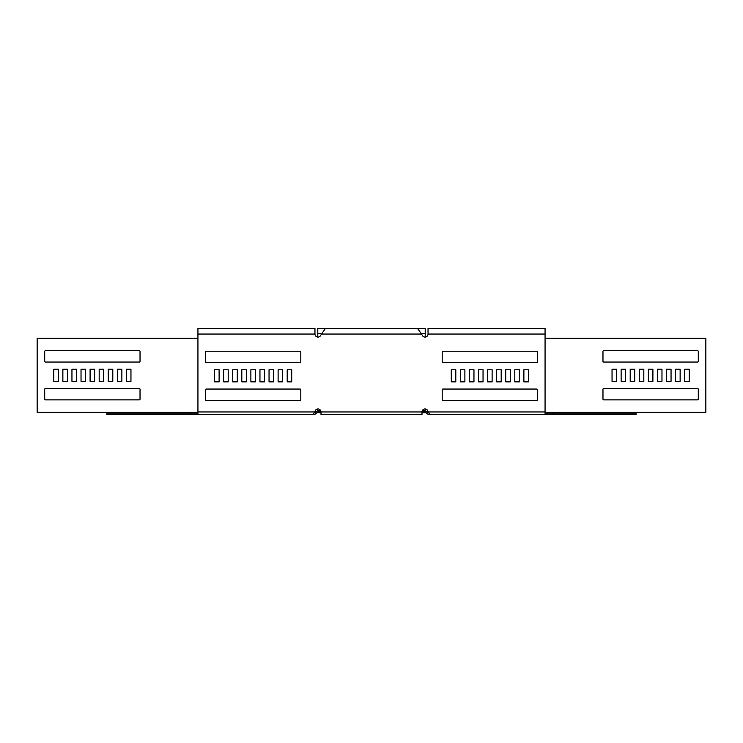 <?xml version="1.0" encoding="UTF-8"?>
<svg xmlns="http://www.w3.org/2000/svg" width="743" height="743" viewBox="0 0 743 743"><rect width="100%" height="100%" fill="white"/><g stroke="black" fill="none" stroke-linecap="round" stroke-linejoin="round"><path stroke-width="1.11" d="M317.79 337.071L317.79 328.378L325.508 328.378L321.478 334.053L421.522 334.053L417.492 328.378L425.21 328.378L425.21 337.071M315.106 412.514L316.184 413.582L314.958 412.662L315.524 412.096A3.028 3.028 0 0 1 317.66 411.213L320.911 411.213M422.089 411.213L425.34 411.213A3.028 3.028 0 0 1 427.476 412.096L426.408 413.173A1.514 1.514 0 0 0 425.34 412.727L421.996 412.727M316.184 413.582L316.592 413.173A1.514 1.514 0 0 1 317.66 412.727L321.004 412.727M320.604 410.461L317.79 410.461L317.79 411.213M425.21 408.947L425.21 411.213M317.79 410.461L317.79 408.947M121.871 369.234L117.329 369.234L117.329 381.335L121.871 381.335L121.871 369.234M112.797 369.234L108.255 369.234L108.255 381.335L112.797 381.335L112.797 369.234M103.714 369.234L99.181 369.234L99.181 381.335L103.714 381.335L103.714 369.234M94.64 369.234L90.098 369.234L90.098 381.335L94.64 381.335L94.64 369.234M45.472 388.524A0.752 0.752 0 0 0 44.71 389.276L44.71 399.112A0.752 0.752 0 0 0 45.472 399.864L139.266 399.864A0.752 0.752 0 0 0 140.028 399.112L140.028 389.276A0.752 0.752 0 0 0 139.266 388.524L45.472 388.524M67.409 369.234L62.867 369.234L62.867 381.335L67.409 381.335L67.409 369.234M76.483 369.234L71.95 369.234L71.95 381.335L76.483 381.335L76.483 369.234M85.566 369.234L81.024 369.234L81.024 381.335L85.566 381.335L85.566 369.234M130.954 369.234L126.412 369.234L126.412 381.335L130.954 381.335L130.954 369.234M44.71 361.284A0.752 0.752 0 0 0 45.472 362.045L139.266 362.045A0.752 0.752 0 0 0 140.028 361.284L140.028 351.458A0.752 0.752 0 0 0 139.266 350.696L45.472 350.696A0.752 0.752 0 0 0 44.71 351.458L44.71 361.284M58.335 381.335L58.335 369.234L53.793 369.234L53.793 381.335L58.335 381.335M197.935 412.346L37.15 412.346L37.15 338.214L197.935 338.214M545.065 412.346L705.85 412.346L705.85 338.214L545.065 338.214M621.129 369.234L625.671 369.234L625.671 381.335L621.129 381.335L621.129 369.234M630.203 369.234L634.745 369.234L634.745 381.335L630.203 381.335L630.203 369.234M639.286 369.234L643.819 369.234L643.819 381.335L639.286 381.335L639.286 369.234M648.36 369.234L652.902 369.234L652.902 381.335L648.36 381.335L648.36 369.234M697.528 388.524A0.752 0.752 0 0 1 698.29 389.276L698.29 399.112A0.752 0.752 0 0 1 697.528 399.864L603.734 399.864A0.752 0.752 0 0 1 602.972 399.112L602.972 389.276A0.752 0.752 0 0 1 603.734 388.524L697.528 388.524M675.591 369.234L680.133 369.234L680.133 381.335L675.591 381.335L675.591 369.234M666.517 369.234L671.05 369.234L671.05 381.335L666.517 381.335L666.517 369.234M657.434 369.234L661.976 369.234L661.976 381.335L657.434 381.335L657.434 369.234M612.046 369.234L616.588 369.234L616.588 381.335L612.046 381.335L612.046 369.234M698.29 361.284A0.752 0.752 0 0 1 697.528 362.045L603.734 362.045A0.752 0.752 0 0 1 602.972 361.284L602.972 351.458A0.752 0.752 0 0 1 603.734 350.696L697.528 350.696A0.752 0.752 0 0 1 698.29 351.458L698.29 361.284M684.665 381.335L684.665 369.234L689.207 369.234L689.207 381.335L684.665 381.335M314.958 412.662L313.89 413.108L313.89 414.622L316.035 413.73M190.087 413.108L190.087 414.622L106.955 414.622L106.955 413.108L197.935 413.108M190.087 414.622L313.89 414.622M427.894 412.514L426.816 413.582L428.042 412.662L427.476 412.096M428.042 412.662L429.11 413.108L429.11 414.622L426.965 413.73M552.913 413.108L552.913 414.622L636.045 414.622L636.045 413.108L545.065 413.108M552.913 414.622L429.11 414.622M321.004 411.966L421.996 411.966L421.996 414.622L321.004 414.622L321.004 411.966A3.028 3.028 0 0 0 317.985 408.947A3.028 3.028 0 0 0 314.958 411.966L312.719 414.622L197.935 414.622L197.935 328.378L314.958 328.378L314.958 334.053A3.028 3.028 0 0 0 320.604 335.567L321.478 334.053M421.996 411.966A3.028 3.028 0 0 1 425.015 408.947A3.028 3.028 0 0 1 428.042 411.966L430.281 414.622L545.065 414.622L545.065 328.378L428.042 328.378L428.042 334.053A3.028 3.028 0 0 1 422.395 335.567L421.522 334.053M442.187 361.813A0.752 0.752 0 0 0 442.949 362.575L536.743 362.575A0.752 0.752 0 0 0 537.505 361.813L537.505 351.987A0.752 0.752 0 0 0 536.743 351.225L442.949 351.225A0.752 0.752 0 0 0 442.187 351.987L442.187 361.813M514.806 381.865L519.348 381.865L519.348 369.763L514.806 369.763L514.806 381.865M496.658 381.865L501.191 381.865L501.191 369.763L496.658 369.763L496.658 381.865M478.501 381.865L483.043 381.865L483.043 369.763L478.501 369.763L478.501 381.865M460.344 381.865L464.886 381.865L464.886 369.763L460.344 369.763L460.344 381.865M455.803 381.865L455.803 369.763L451.27 369.763L451.27 381.865L455.803 381.865M469.418 381.865L473.96 381.865L473.96 369.763L469.418 369.763L469.418 381.865M487.575 381.865L492.117 381.865L492.117 369.763L487.575 369.763L487.575 381.865M505.732 381.865L510.274 381.865L510.274 369.763L505.732 369.763L505.732 381.865M523.889 381.865L528.422 381.865L528.422 369.763L523.889 369.763L523.889 381.865M537.505 389.806A0.752 0.752 0 0 0 536.743 389.053L442.949 389.053A0.752 0.752 0 0 0 442.187 389.806L442.187 399.641A0.752 0.752 0 0 0 442.949 400.393L536.743 400.393A0.752 0.752 0 0 0 537.505 399.641L537.505 389.806M300.813 361.813A0.752 0.752 0 0 1 300.051 362.575L206.257 362.575A0.752 0.752 0 0 1 205.495 361.813L205.495 351.987A0.752 0.752 0 0 1 206.257 351.225L300.051 351.225A0.752 0.752 0 0 1 300.813 351.987L300.813 361.813M228.194 381.865L223.652 381.865L223.652 369.763L228.194 369.763L228.194 381.865M246.342 381.865L241.809 381.865L241.809 369.763L246.342 369.763L246.342 381.865M264.499 381.865L259.957 381.865L259.957 369.763L264.499 369.763L264.499 381.865M282.656 381.865L278.114 381.865L278.114 369.763L282.656 369.763L282.656 381.865M287.197 381.865L287.197 369.763L291.73 369.763L291.73 381.865L287.197 381.865M273.582 381.865L269.04 381.865L269.04 369.763L273.582 369.763L273.582 381.865M255.425 381.865L250.883 381.865L250.883 369.763L255.425 369.763L255.425 381.865M237.268 381.865L232.726 381.865L232.726 369.763L237.268 369.763L237.268 381.865M219.111 381.865L214.578 381.865L214.578 369.763L219.111 369.763L219.111 381.865M205.495 389.806A0.752 0.752 0 0 1 206.257 389.053L300.051 389.053A0.752 0.752 0 0 1 300.813 389.806L300.813 399.641A0.752 0.752 0 0 1 300.051 400.393L206.257 400.393A0.752 0.752 0 0 1 205.495 399.641L205.495 389.806M425.21 410.461L422.395 410.461M317.79 333.681L321.645 333.681M421.355 333.681L425.21 333.681M315.524 412.096L316.592 413.173M314.958 334.053L197.935 334.053M314.958 411.966L197.935 411.966M428.042 411.966L545.065 411.966M428.042 334.053L545.065 334.053M417.492 328.378L325.508 328.378"/></g></svg>
